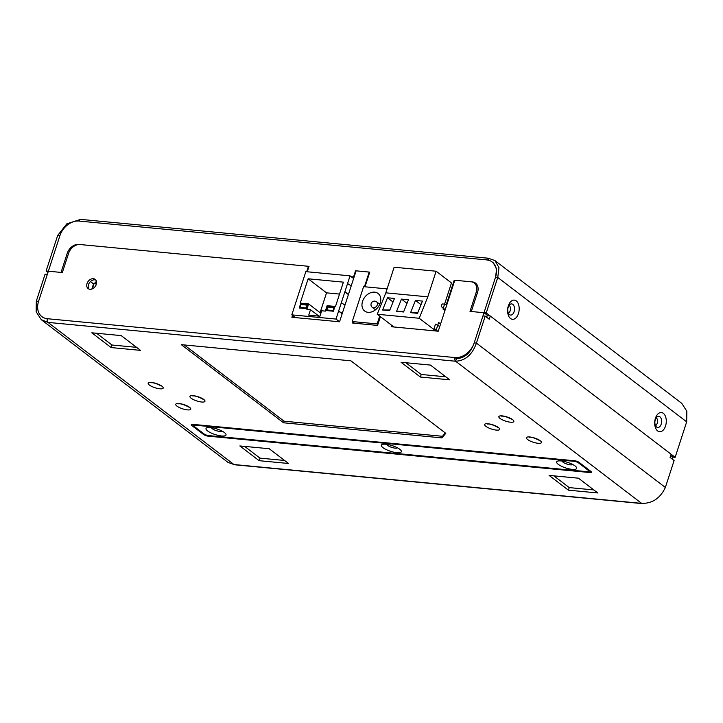 <?xml version="1.0" encoding="UTF-8"?>
<svg xmlns="http://www.w3.org/2000/svg" width="723" height="723" viewBox="0 0 723 723"><rect width="100%" height="100%" fill="white"/><g stroke="black" fill="none" stroke-linecap="round" stroke-linejoin="round"><path stroke-width="1.08" d="M306.688 271.721L308.45 266.29L80.108 244.537A10.52 7.899 -52.6 0 0 68.595 253.339L62.35 272.544L48.36 271.215L38.563 301.374A17.533 13.168 -52.6 0 0 41.907 316.638A17.533 13.168 -52.6 0 0 47.357 318.716L455.002 357.56L456.475 358.68L455.635 361.238A2.802 1.681 95.4 0 1 455.002 357.56A17.533 13.168 -52.6 0 0 474.198 342.883L483.994 312.725L470.004 311.387L476.24 292.182A10.52 7.899 -52.6 0 0 474.234 283.027L476.068 284.428A10.52 7.899 127.4 0 1 477.767 286.453M391.956 325.504L391.55 326.76L438.228 331.206L454.794 280.235L470.962 281.78A10.52 7.899 -52.6 0 1 474.234 283.027M364.446 286.733L369.209 272.083L356.114 270.836L339.548 321.798L291.893 317.261L292.499 315.391M380.397 316.674L377.56 325.422L352.652 323.045L352.96 322.087M93.357 278.707A5.784 4.347 127.4 0 1 95.156 279.385A5.784 4.347 127.4 0 1 95.779 285.567A5.784 4.347 127.4 0 1 89.923 289.272A5.784 4.347 127.4 0 1 88.134 288.585A5.784 4.347 127.4 0 1 87.51 282.404A5.784 4.347 127.4 0 1 93.357 278.707M369.209 272.083L369.67 272.435M354.433 323.217L352.255 321.545L363.588 286.651L387.094 288.893M487.302 315.255L486.651 317.252M293.674 317.433L293.972 316.511M95.816 280.054A5.784 4.347 -52.6 0 0 94.83 279.828A5.784 4.347 -52.6 0 0 89.291 283A5.784 4.347 -52.6 0 0 88.947 289.037M455.635 361.238L641.617 503.371C652.327 503.588 660.235 498.283 665.35 487.474L476.43 343.1L474.198 342.883L482.955 315.924L485.196 316.141L476.43 343.1C472.3 354.659 465.368 360.705 455.635 361.238L47.989 322.395L41.265 319.674L228.061 462.431L233.972 464.528L47.989 322.395A2.802 1.681 -84.6 0 1 47.357 318.716M36.322 301.157L45.079 274.198L47.32 274.415L38.563 301.374L36.322 301.157L36.15 311.776L41.265 319.674M93.529 283.877L90.483 281.554M161.979 386.236L161.907 386.181A7.89 2.205 18 0 0 151.487 382.467A7.89 2.205 18 0 0 149.381 385.034L149.453 385.088A7.89 2.205 18 0 0 159.864 388.802A7.89 2.205 18 0 0 161.979 386.236M189.562 407.32L189.489 407.266A7.89 2.205 18 0 0 179.069 403.551A7.89 2.205 18 0 0 176.963 406.118L177.036 406.172A7.89 2.205 18 0 0 187.447 409.887A7.89 2.205 18 0 0 189.562 407.32M203.75 399.448L203.687 399.394A7.89 2.205 18 0 0 193.267 395.68A7.89 2.205 18 0 0 191.161 398.246L191.233 398.301A7.89 2.205 18 0 0 201.645 402.015A7.89 2.205 18 0 0 203.75 399.448M512.715 419.702L512.643 419.656A7.89 2.205 18 0 0 502.259 415.897A7.89 2.205 18 0 0 499.982 418.4L500.054 418.454A7.89 2.205 18 0 0 510.429 422.205A7.89 2.205 18 0 0 512.715 419.702M540.298 440.786L540.226 440.732A7.89 2.205 18 0 0 529.842 436.972A7.89 2.205 18 0 0 527.564 439.476L527.636 439.53A7.89 2.205 18 0 0 538.011 443.289A7.89 2.205 18 0 0 540.298 440.786M498.518 427.582L498.445 427.528A7.89 2.205 18 0 0 488.07 423.768A7.89 2.205 18 0 0 485.784 426.272L485.856 426.326A7.89 2.205 18 0 0 496.24 430.086A7.89 2.205 18 0 0 498.518 427.573M111.125 347.564L91.821 332.815L121.211 335.608L140.515 350.366L111.125 347.564L111.957 345.007L96.602 333.267M269.227 448.739L288.54 463.488L259.15 460.687L239.846 445.937L269.227 448.739M420.379 377.035L401.066 362.277L430.456 365.079L449.76 379.837L420.379 377.035L421.211 374.469L405.847 362.738M578.481 478.201L597.785 492.959L568.405 490.158L549.091 475.4L578.481 478.201M350.899 360.822L445.784 433.33L441.943 437.885L283.543 422.792L181.301 344.663L350.899 360.822M579.123 462.413L590.89 471.405A3.507 0.985 18 0 1 591.432 472.218A3.507 0.985 18 0 1 589.932 472.544L208.197 436.168A3.507 0.985 18 0 1 203.561 434.496L191.794 425.504A3.507 0.985 18 0 1 191.261 424.681A3.507 0.985 18 0 1 192.752 424.365L574.487 460.741A3.507 0.985 18 0 1 579.123 462.413M485.829 314.125L488.043 315.815M456.475 358.68C464.79 358.165 470.7 352.905 474.198 342.883M485.196 316.141L489.236 319.232L490.275 316.032L671.107 454.225L670.067 457.424L674.116 460.515L665.35 487.474M490.275 316.032L487.573 315.463M671.071 455.698L672.914 457.099L672.263 459.105M642.187 503.606L234.532 464.762A2.802 1.681 -84.6 0 1 233.972 464.528L641.617 503.371A2.802 1.681 95.4 0 0 642.187 503.606A2.802 1.681 95.4 0 0 642.783 503.479M136.566 347.347L111.957 345.007M284.591 460.47L259.982 458.129L259.15 460.687M259.982 458.129L244.627 446.389M445.811 376.819L421.211 374.469M593.836 489.941L569.236 487.6L568.405 490.158M569.236 487.6L553.872 475.861M441.943 437.885L442.467 436.285L284.067 421.193L283.543 422.792M284.067 421.193L184.293 344.943M442.467 436.285L445.278 432.941M308.45 266.29L308.911 266.642M488.468 260.208L489.028 258.473L494.939 260.569L498.987 267.664L497.758 277.46L486.236 312.942L483.994 312.725L495.517 277.252L496.656 268.857L493.231 262.801M486.236 312.942L675.155 457.316L686.678 421.843L686.85 411.233L681.735 403.326L494.939 260.569M663.343 413.321A9.643 5.766 -84.6 0 1 665.54 425.992A9.643 5.766 -84.6 0 1 657.623 430.935A9.643 5.766 -84.6 0 1 655.427 418.265A9.643 5.766 -84.6 0 1 663.343 413.321M516.24 300.904A9.643 5.766 -84.6 0 1 518.436 313.574A9.643 5.766 -84.6 0 1 510.519 318.509A9.643 5.766 -84.6 0 1 508.323 305.838A9.643 5.766 -84.6 0 1 516.24 300.904M670.718 455.427L672.914 457.099L675.155 457.316M656.583 427.04A5.612 3.353 95.4 0 0 661.193 424.166A5.612 3.353 95.4 0 0 659.909 416.791A5.612 3.353 95.4 0 0 655.309 419.665A5.612 3.353 95.4 0 0 656.583 427.04M509.48 314.613A5.612 3.353 95.4 0 0 514.08 311.74A5.612 3.353 95.4 0 0 512.806 304.374A5.612 3.353 95.4 0 0 508.197 307.248A5.612 3.353 95.4 0 0 509.48 314.613M446.787 304.871L446.326 304.51L454.234 280.181L472.282 281.907A10.52 7.899 127.4 0 1 475.553 283.145A10.52 7.899 127.4 0 1 477.56 292.309L471.315 311.514L483.994 312.725L495.517 277.252L497.758 277.46L686.678 421.843M489.028 258.473A2.802 1.681 95.4 0 0 488.468 258.238A2.802 1.681 95.4 0 0 486.724 259.909A17.533 13.168 -52.6 0 1 492.173 261.988A17.533 13.168 -52.6 0 1 495.517 277.252M351.17 276.701L353.556 276.927L355.553 270.782L369.769 272.137L365.007 286.787M488.468 258.238L80.813 219.394A2.802 1.681 -84.6 0 0 79.078 221.066A17.533 13.168 -52.6 0 0 59.882 235.743L48.36 271.215L61.039 272.417L67.275 253.213A10.52 7.899 127.4 0 1 78.798 244.41L309.01 266.344L307.248 271.776M485.467 313.845L483.994 312.725M353.8 277.93L352.643 277.822M476.24 283.768A10.52 7.899 -52.6 0 0 474.342 283.109M57.65 235.526L59.882 235.743L48.36 271.215L46.118 270.998L57.65 235.526L66.85 223.805L80.217 219.521M46.118 270.998L47.971 272.417M672.914 457.099L671.441 455.978M353.556 276.927L354.017 277.28M355.553 270.782L356.014 271.134M454.234 280.181L454.695 280.533M446.109 304.356L442.819 303.958A1.753 1.048 95.4 0 0 442.801 303.958A1.753 1.048 95.4 0 0 441.717 304.998A1.753 1.048 95.4 0 0 442.115 307.302L445.223 309.679M437.659 331.152L434.107 328.432L435.499 324.13L439.747 326.543M327.799 307.067L326.868 309.95L333.023 310.538L333.963 307.655L327.799 307.067M327.853 310.7L326.868 309.95M333.963 307.655L334.424 308.007M333.484 310.89L333.023 310.538M333.375 311.224L326.1 310.538L327.456 306.371L334.731 307.067L333.375 311.224M328.441 307.13L327.456 306.371M297.108 298.536L291.803 314.857L336.023 319.069L350.059 275.852L305.847 271.64L297.108 298.536M308.143 278.789L343.398 282.151L335.499 306.48L327.103 305.675L325.332 311.125L321.69 310.773L319.928 316.222L308.73 315.156L310.501 309.706L306.859 309.363L308.631 303.922L300.235 303.118L308.143 278.789L326.534 292.842L339.521 294.08M306.507 308.667L299.232 307.98L300.587 303.814L307.862 304.51L306.507 308.667M295.382 317.596L291.803 314.857M339.557 321.771L336.023 319.069M348.405 294.559L344.862 291.857L348.513 294.216M353.601 278.554L350.059 275.852M342.16 313.773L338.617 311.071L342.268 313.43M341.328 302.747L344.979 305.106M347.564 283.533L351.215 285.892M320.09 312.679L326.534 292.842M320.876 313.276L308.631 303.922M318.888 316.123L310.501 309.706M301.572 304.573L300.587 303.814M306.624 308.332L306.163 307.98L307.094 305.097L307.555 305.449M300.994 308.143L300 307.392L306.163 307.98M307.094 305.097L300.94 304.51L300 307.392M377.867 324.464L377.162 323.922L352.255 321.545M379.692 316.132L377.162 323.922M380.181 303.082A11.044 8.296 127.4 0 1 364.654 311.017A11.044 8.296 127.4 0 1 362.548 301.401A11.044 8.296 127.4 0 1 378.075 293.466A11.044 8.296 127.4 0 1 380.181 303.082M96.439 281.446A1.753 1.319 -52.6 0 0 95.427 282.693L95.282 283.154M93.71 284.058L93.999 283.714A1.048 0.633 -84.6 0 1 94.858 283.181M587.618 471.703A3.507 0.985 -162 0 0 589.109 471.387A3.507 0.985 -162 0 0 588.576 470.565L578.644 462.982A3.507 0.985 -162 0 0 574.008 461.31L195.074 425.196A3.507 0.985 -162 0 0 193.574 425.522A3.507 0.985 -162 0 0 194.116 426.335L204.04 433.927A3.507 0.985 -162 0 0 208.685 435.598L587.618 471.703M396.864 452.67A10.52 2.946 18 0 1 384.085 448.423A10.52 2.946 18 0 1 383.208 444.229A10.52 2.946 18 0 1 385.829 444.238A10.52 2.946 18 0 1 400.415 449.814A10.52 2.946 18 0 1 396.864 452.67M221.527 435.96A10.52 2.946 18 0 1 208.748 431.721A10.52 2.946 18 0 1 207.872 427.519A10.52 2.946 18 0 1 210.492 427.528A10.52 2.946 18 0 1 225.079 433.113A10.52 2.946 18 0 1 221.527 435.96M572.191 469.372A10.52 2.946 18 0 1 559.412 465.133A10.52 2.946 18 0 1 558.536 460.931A10.52 2.946 18 0 1 561.165 460.94A10.52 2.946 18 0 1 575.743 466.525A10.52 2.946 18 0 1 572.191 469.372M386.823 444.356A5.612 1.573 -162 0 0 389.715 446.615A5.612 1.573 -162 0 0 395.12 448.143A5.612 1.573 -162 0 0 397.415 447.799M211.487 427.645A5.612 1.573 -162 0 0 214.379 429.914A5.612 1.573 -162 0 0 219.783 431.432A5.612 1.573 -162 0 0 222.078 431.089M562.16 461.066A5.612 1.573 -162 0 0 565.043 463.326A5.612 1.573 -162 0 0 570.456 464.844A5.612 1.573 -162 0 0 572.743 464.5M419.223 318.265L435.87 330.98L393.89 326.977L377.243 314.261L419.223 318.265L427.799 296.837L436.114 271.224L451.468 282.955L442.991 309.046L444.943 310.538M377.243 314.261L385.82 292.833L394.134 267.221L436.114 271.224M427.799 296.837L385.82 292.833M393.041 302.006L387.483 297.759L382.584 309.986L389.851 309.977M387.483 297.759L394.478 298.427L389.589 310.655L382.584 309.986M407.031 303.344L401.473 299.096L396.584 311.324L403.85 311.315M401.473 299.096L408.468 299.756L403.579 311.984L396.584 311.324M421.03 304.681L415.463 300.425L410.574 312.652L417.84 312.643M415.463 300.425L422.458 301.093L417.569 313.321L410.574 312.652M440.587 323.949L438.635 322.458L435.87 330.98M476.24 292.182L477.325 293.014M509.2 305.269A4.383 2.621 -84.6 0 1 510.393 309.426A4.383 2.621 -84.6 0 1 508.432 313.276M656.303 417.686A4.383 2.621 -84.6 0 1 657.352 419.629A4.383 2.621 -84.6 0 1 655.544 425.702M218.409 431.224A7.89 2.205 18 0 1 214.379 429.914M393.737 447.926A7.89 2.205 18 0 1 389.715 446.615M569.073 464.636A7.89 2.205 18 0 1 565.043 463.326M191.794 425.504L192.173 424.338M203.805 433.746L203.561 434.496M208.197 436.168L208.396 435.562M590.42 471.044L589.932 472.544M79.078 221.066L486.733 259.909M67.275 253.213L68.369 254.044M372.363 307.42A3.507 2.63 -52.6 0 0 377.289 304.898A3.507 2.63 -52.6 0 0 376.62 301.843A3.507 3.507 0 0 0 371.152 303.552A3.507 3.507 0 0 0 372.363 307.42L375.49 309.806M92.327 288.839L93.999 283.714L96.394 283.949M588.82 469.814L588.576 470.565M195.074 425.196L195.264 424.6M574.198 460.714L574.008 461.31M578.644 462.982L578.888 462.241M43.38 317.759L41.907 316.638M161.093 385.955L160.886 385.82C156.313 383.452 153.014 382.431 150.999 382.756L151.55 382.476M188.676 407.04L188.468 406.904C183.895 404.537 180.596 403.515 178.581 403.832L179.132 403.551M202.865 399.168L202.666 399.033C198.093 396.665 194.794 395.635 192.77 395.96L193.321 395.68M511.757 419.376L511.559 419.241C506.977 416.873 503.678 415.852 501.663 416.168L502.214 415.888M539.34 440.452L539.141 440.316C534.559 437.948 531.26 436.927 529.245 437.252L529.796 436.972M497.56 427.248L497.361 427.112C492.788 424.744 489.489 423.723 487.465 424.04L488.025 423.759M493.646 263.109L492.173 261.988M379.747 304.238L376.62 301.843M96.52 283.271L94.65 283.091A1.048 1.048 0 0 0 93.547 283.814L91.857 289.028M589.462 470.312L589.109 471.387M193.918 424.473L193.574 425.522"/></g></svg>
